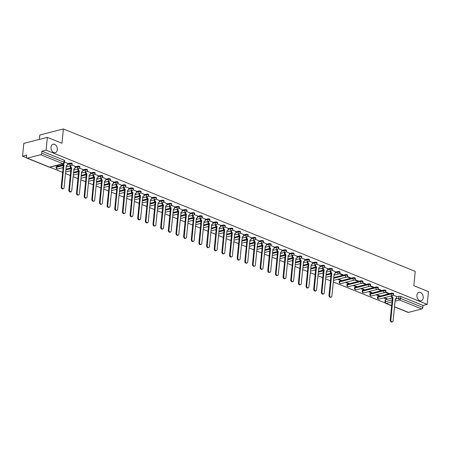 <?xml version="1.0" encoding="UTF-8"?>
<svg xmlns="http://www.w3.org/2000/svg" width="451" height="451" viewBox="0 0 451 451"><rect width="100%" height="100%" fill="white"/><g stroke="black" fill="none" stroke-linecap="round" stroke-linejoin="round"><path stroke-width="0.68" d="M57.305 149.732A4.369 3.067 -104.4 0 1 55.253 152.692A4.369 3.067 -104.4 0 1 51.025 147.189A4.369 3.067 -104.4 0 1 53.077 144.224A4.369 3.067 -104.4 0 1 57.305 149.732M423.201 297.829A4.369 3.067 -104.4 0 1 421.149 300.794A4.369 3.067 -104.4 0 1 416.921 295.292A4.369 3.067 -104.4 0 1 418.973 292.327A4.369 3.067 -104.4 0 1 423.201 297.829M72.216 163.668A1.364 0.445 -174.4 0 0 71.799 163.296A1.364 0.445 -174.4 0 0 69.877 163.138L69.809 163.848A1.364 0.445 5.6 0 1 71.732 164.001A1.364 0.445 5.6 0 1 72.149 164.378L72.216 163.668M79.866 166.769A1.364 0.445 -174.4 0 0 79.449 166.391A1.364 0.445 -174.4 0 0 77.527 166.239L77.459 166.943A1.364 0.445 5.6 0 1 79.382 167.095A1.364 0.445 5.6 0 1 79.799 167.473L79.866 166.769M87.522 169.864A1.364 0.445 -174.4 0 0 87.105 169.491A1.364 0.445 -174.4 0 0 85.177 169.334L85.109 170.038A1.364 0.445 5.6 0 1 87.032 170.196A1.364 0.445 5.6 0 1 87.449 170.568L87.522 169.864M95.172 172.958A1.364 0.445 -174.4 0 0 94.755 172.586A1.364 0.445 -174.4 0 0 92.833 172.429L92.759 173.139A1.364 0.445 5.6 0 1 94.687 173.291A1.364 0.445 5.6 0 1 95.105 173.669L95.172 172.958M102.822 176.059A1.364 0.445 -174.4 0 0 102.405 175.681A1.364 0.445 -174.4 0 0 100.483 175.529L100.415 176.234A1.364 0.445 5.6 0 1 102.338 176.392A1.364 0.445 5.6 0 1 102.755 176.764L102.822 176.059M110.472 179.154A1.364 0.445 -174.4 0 0 110.055 178.782A1.364 0.445 -174.4 0 0 108.133 178.624L108.065 179.329A1.364 0.445 5.6 0 1 109.988 179.487A1.364 0.445 5.6 0 1 110.405 179.859L110.472 179.154M118.128 182.249A1.364 0.445 -174.4 0 0 117.711 181.877A1.364 0.445 -174.4 0 0 115.783 181.719L115.715 182.429A1.364 0.445 5.6 0 1 117.638 182.582A1.364 0.445 5.6 0 1 118.055 182.959L118.128 182.249M125.778 185.35A1.364 0.445 -174.4 0 0 125.361 184.972A1.364 0.445 -174.4 0 0 123.439 184.82L123.365 185.524A1.364 0.445 5.6 0 1 125.288 185.682A1.364 0.445 5.6 0 1 125.705 186.054L125.778 185.35M133.428 188.445A1.364 0.445 -174.4 0 0 133.011 188.073A1.364 0.445 -174.4 0 0 131.089 187.915L131.021 188.619A1.364 0.445 5.6 0 1 132.944 188.777A1.364 0.445 5.6 0 1 133.361 189.149L133.428 188.445M141.078 191.545A1.364 0.445 -174.4 0 0 140.661 191.168A1.364 0.445 -174.4 0 0 138.739 191.01L138.671 191.72A1.364 0.445 5.6 0 1 140.594 191.872A1.364 0.445 5.6 0 1 141.011 192.25L141.078 191.545M148.729 194.64A1.364 0.445 -174.4 0 0 148.311 194.263A1.364 0.445 -174.4 0 0 146.389 194.11L146.321 194.815A1.364 0.445 5.6 0 1 148.244 194.973A1.364 0.445 5.6 0 1 148.661 195.345L148.729 194.64M156.384 197.735A1.364 0.445 -174.4 0 0 155.967 197.363A1.364 0.445 -174.4 0 0 154.045 197.205L153.971 197.91A1.364 0.445 5.6 0 1 155.894 198.068A1.364 0.445 5.6 0 1 156.311 198.446L156.384 197.735M164.034 200.836A1.364 0.445 -174.4 0 0 163.617 200.458A1.364 0.445 -174.4 0 0 161.695 200.306L161.627 201.011A1.364 0.445 5.6 0 1 163.55 201.163A1.364 0.445 5.6 0 1 163.967 201.541L164.034 200.836M171.684 203.931A1.364 0.445 -174.4 0 0 171.267 203.553A1.364 0.445 -174.4 0 0 169.345 203.401L169.277 204.106A1.364 0.445 5.6 0 1 171.2 204.264A1.364 0.445 5.6 0 1 171.617 204.636L171.684 203.931M179.335 207.026A1.364 0.445 -174.4 0 0 178.917 206.654A1.364 0.445 -174.4 0 0 176.995 206.496L176.927 207.206A1.364 0.445 5.6 0 1 178.85 207.359A1.364 0.445 5.6 0 1 179.267 207.736L179.335 207.026M186.99 210.127A1.364 0.445 -174.4 0 0 186.573 209.749A1.364 0.445 -174.4 0 0 184.651 209.597L184.577 210.301A1.364 0.445 5.6 0 1 186.5 210.454A1.364 0.445 5.6 0 1 186.917 210.831L186.99 210.127M194.64 213.222A1.364 0.445 -174.4 0 0 194.223 212.849A1.364 0.445 -174.4 0 0 192.301 212.692L192.233 213.396A1.364 0.445 5.6 0 1 194.155 213.554A1.364 0.445 5.6 0 1 194.573 213.926L194.64 213.222M202.29 216.317A1.364 0.445 -174.4 0 0 201.873 215.944A1.364 0.445 -174.4 0 0 199.951 215.787L199.883 216.497A1.364 0.445 5.6 0 1 201.806 216.649A1.364 0.445 5.6 0 1 202.223 217.027L202.29 216.317M209.94 219.417A1.364 0.445 -174.4 0 0 209.523 219.039A1.364 0.445 -174.4 0 0 207.601 218.887L207.533 219.592A1.364 0.445 5.6 0 1 209.456 219.75A1.364 0.445 5.6 0 1 209.873 220.122L209.94 219.417M217.596 222.512A1.364 0.445 -174.4 0 0 217.179 222.14A1.364 0.445 -174.4 0 0 215.251 221.982L215.183 222.687A1.364 0.445 5.6 0 1 217.106 222.845A1.364 0.445 5.6 0 1 217.523 223.217L217.596 222.512M225.246 225.613A1.364 0.445 -174.4 0 0 224.829 225.235A1.364 0.445 -174.4 0 0 222.907 225.077L222.833 225.788A1.364 0.445 5.6 0 1 224.761 225.94A1.364 0.445 5.6 0 1 225.179 226.317L225.246 225.613M232.896 228.708A1.364 0.445 -174.4 0 0 232.479 228.33A1.364 0.445 -174.4 0 0 230.557 228.178L230.489 228.882A1.364 0.445 5.6 0 1 232.412 229.04A1.364 0.445 5.6 0 1 232.829 229.412L232.896 228.708M240.546 231.803A1.364 0.445 -174.4 0 0 240.129 231.431A1.364 0.445 -174.4 0 0 238.207 231.273L238.139 231.977A1.364 0.445 5.6 0 1 240.062 232.135A1.364 0.445 5.6 0 1 240.479 232.513L240.546 231.803M248.202 234.903A1.364 0.445 -174.4 0 0 247.785 234.526A1.364 0.445 -174.4 0 0 245.857 234.373L245.789 235.078A1.364 0.445 5.6 0 1 247.712 235.23A1.364 0.445 5.6 0 1 248.129 235.608L248.202 234.903M255.852 237.998A1.364 0.445 -174.4 0 0 255.435 237.621A1.364 0.445 -174.4 0 0 253.513 237.468L253.439 238.173A1.364 0.445 5.6 0 1 255.362 238.331A1.364 0.445 5.6 0 1 255.779 238.703L255.852 237.998M263.502 241.093A1.364 0.445 -174.4 0 0 263.085 240.721A1.364 0.445 -174.4 0 0 261.163 240.563L261.095 241.274A1.364 0.445 5.6 0 1 263.018 241.426A1.364 0.445 5.6 0 1 263.435 241.804L263.502 241.093M271.152 244.194A1.364 0.445 -174.4 0 0 270.735 243.816A1.364 0.445 -174.4 0 0 268.813 243.664L268.745 244.369A1.364 0.445 5.6 0 1 270.668 244.521A1.364 0.445 5.6 0 1 271.085 244.899L271.152 244.194M278.803 247.289A1.364 0.445 -174.4 0 0 278.385 246.911A1.364 0.445 -174.4 0 0 276.463 246.759L276.395 247.464A1.364 0.445 5.6 0 1 278.318 247.622A1.364 0.445 5.6 0 1 278.735 247.994L278.803 247.289M286.458 250.384A1.364 0.445 -174.4 0 0 286.041 250.012A1.364 0.445 -174.4 0 0 284.119 249.854L284.045 250.564A1.364 0.445 5.6 0 1 285.968 250.717A1.364 0.445 5.6 0 1 286.385 251.094L286.458 250.384M294.108 253.485A1.364 0.445 -174.4 0 0 293.691 253.107A1.364 0.445 -174.4 0 0 291.769 252.955L291.701 253.659A1.364 0.445 5.6 0 1 293.624 253.812A1.364 0.445 5.6 0 1 294.041 254.189L294.108 253.485M301.758 256.58A1.364 0.445 -174.4 0 0 301.341 256.207A1.364 0.445 -174.4 0 0 299.419 256.05L299.351 256.754A1.364 0.445 5.6 0 1 301.274 256.912A1.364 0.445 5.6 0 1 301.691 257.284L301.758 256.58M309.409 259.675A1.364 0.445 -174.4 0 0 308.991 259.302A1.364 0.445 -174.4 0 0 307.069 259.145L307.001 259.855A1.364 0.445 5.6 0 1 308.924 260.007A1.364 0.445 5.6 0 1 309.341 260.385L309.409 259.675M317.064 262.775A1.364 0.445 -174.4 0 0 316.647 262.397A1.364 0.445 -174.4 0 0 314.725 262.245L314.651 262.95A1.364 0.445 5.6 0 1 316.574 263.108A1.364 0.445 5.6 0 1 316.991 263.48L317.064 262.775M324.714 265.87A1.364 0.445 -174.4 0 0 324.297 265.498A1.364 0.445 -174.4 0 0 322.375 265.34L322.307 266.045A1.364 0.445 5.6 0 1 324.23 266.203A1.364 0.445 5.6 0 1 324.647 266.575L324.714 265.87M332.364 268.971A1.364 0.445 -174.4 0 0 331.947 268.593A1.364 0.445 -174.4 0 0 330.025 268.435L329.957 269.146A1.364 0.445 5.6 0 1 331.88 269.298A1.364 0.445 5.6 0 1 332.297 269.675L332.364 268.971M340.015 272.066A1.364 0.445 -174.4 0 0 339.597 271.688A1.364 0.445 -174.4 0 0 337.675 271.536L337.607 272.241A1.364 0.445 5.6 0 1 339.53 272.398A1.364 0.445 5.6 0 1 339.947 272.77L340.015 272.066M347.67 275.161A1.364 0.445 -174.4 0 0 347.253 274.789A1.364 0.445 -174.4 0 0 345.325 274.631L345.257 275.335A1.364 0.445 5.6 0 1 347.18 275.493A1.364 0.445 5.6 0 1 347.597 275.871L347.67 275.161M355.32 278.261A1.364 0.445 -174.4 0 0 354.903 277.884A1.364 0.445 -174.4 0 0 352.981 277.731L352.907 278.436A1.364 0.445 5.6 0 1 354.836 278.588A1.364 0.445 5.6 0 1 355.253 278.966L355.32 278.261M362.97 281.356A1.364 0.445 -174.4 0 0 362.553 280.979A1.364 0.445 -174.4 0 0 360.631 280.826L360.563 281.531A1.364 0.445 5.6 0 1 362.486 281.689A1.364 0.445 5.6 0 1 362.903 282.061L362.97 281.356M370.621 284.451A1.364 0.445 -174.4 0 0 370.203 284.079A1.364 0.445 -174.4 0 0 368.281 283.921L368.213 284.632A1.364 0.445 5.6 0 1 370.136 284.784A1.364 0.445 5.6 0 1 370.553 285.162L370.621 284.451M378.276 287.552A1.364 0.445 -174.4 0 0 377.859 287.174A1.364 0.445 -174.4 0 0 375.931 287.022L375.863 287.727A1.364 0.445 5.6 0 1 377.786 287.879A1.364 0.445 5.6 0 1 378.203 288.257L378.276 287.552M385.926 290.647A1.364 0.445 -174.4 0 0 385.509 290.275A1.364 0.445 -174.4 0 0 383.587 290.117L383.513 290.822A1.364 0.445 5.6 0 1 385.436 290.98A1.364 0.445 5.6 0 1 385.859 291.352L385.926 290.647M393.576 293.742A1.364 0.445 -174.4 0 0 393.159 293.37A1.364 0.445 -174.4 0 0 391.237 293.212L391.169 293.922A1.364 0.445 5.6 0 1 393.092 294.075A1.364 0.445 5.6 0 1 393.509 294.452L393.576 293.742M47.349 137.358L61.967 143.271L63.371 128.952L415.236 271.378L413.832 285.697L428.45 291.611L427.198 304.391L46.098 150.132L47.349 137.358L23.802 143.401L22.55 156.181L26.643 157.839M49.807 167.214L62.633 172.406M65.463 173.55L70.288 175.501M73.118 176.645L77.938 178.596M80.768 179.746L85.589 181.697M88.419 182.841L93.239 184.792M96.069 185.936L100.889 187.892M103.719 189.037L108.544 190.987M111.374 192.132L116.195 194.082M119.025 195.227L123.845 197.183M126.675 198.327L131.495 200.278M134.325 201.422L139.15 203.373M141.98 204.523L146.8 206.473M149.631 207.618L154.451 209.568M157.281 210.713L162.101 212.663M164.931 213.813L169.756 215.764M172.586 216.908L177.406 218.859M180.237 220.003L185.057 221.96M187.887 223.104L192.707 225.055M195.537 226.199L200.362 228.15M203.192 229.294L208.012 231.25M210.843 232.395L215.663 234.345M218.493 235.49L223.313 237.44M226.143 238.59L230.963 240.541M233.798 241.685L238.618 243.636M241.448 244.78L246.269 246.731M249.099 247.881L253.919 249.831M256.749 250.976L261.569 252.926M264.399 254.071L269.224 256.021M272.054 257.171L276.875 259.122M279.705 260.266L284.525 262.217M287.355 263.361L292.175 265.318M295.005 266.462L299.83 268.413M302.66 269.557L307.481 271.508M310.311 272.652L315.131 274.608M317.961 275.753L322.781 277.703M325.611 278.848L330.436 280.798M333.266 281.948L385.312 303.01M39.389 139.398L39.823 135.001L63.371 128.952M22.55 156.181L26.716 155.11L26.524 157.1A1.364 0.863 -68 0 0 26.953 158.126A1.364 0.863 -68 0 0 27.336 158.143L40.669 154.721A1.364 0.863 -68 0 0 41.734 153.193L63.952 162.191A1.364 0.445 5.6 0 1 64.369 162.563L64.566 160.573A1.364 0.445 5.6 0 0 64.149 160.195L63.952 162.191A1.364 0.863 -68 0 1 62.886 163.713L40.669 154.721M46.098 150.132L41.932 151.203L41.734 153.193M385.56 299.735L385.363 301.725A1.364 0.445 5.6 0 0 384.985 301.99L385.182 300A1.364 0.445 5.6 0 1 385.56 299.735L392.393 297.981M396.53 296.916L398.887 296.313L398.695 298.303A1.364 0.445 5.6 0 1 400.618 298.455L422.835 307.452A1.364 0.863 112 0 1 421.764 308.974L408.437 312.396A1.364 0.863 112 0 1 408.054 312.38L394.462 306.877M422.835 307.452L423.027 305.462L427.198 304.391M376.01 294.807L378.874 295.969L378.913 295.518M378.874 295.969L379.579 295.783L376.72 294.627M385.289 292.333L388.288 293.55L388.334 293.099M388.288 293.55L388.999 293.364L385.616 292M368.36 291.712L371.218 292.868L371.263 292.423M371.218 292.868L371.928 292.688L369.065 291.532M377.639 289.238L380.638 290.45L380.683 290.004M380.638 290.45L381.349 290.269L377.966 288.905M360.71 288.617L363.568 289.773L363.613 289.322M363.568 289.773L364.278 289.593L361.414 288.431M369.983 286.137L372.988 287.355L373.033 286.904M372.988 287.355L373.693 287.174L370.316 285.804M353.06 285.517L355.918 286.678L355.963 286.227M355.918 286.678L356.623 286.492L353.764 285.336M362.333 283.042L365.338 284.26L365.383 283.809M365.338 284.26L366.043 284.074L362.666 282.709M345.404 282.422L348.268 283.578L348.313 283.127M348.268 283.578L348.973 283.397L346.114 282.241M354.683 279.947L357.688 281.159L357.728 280.714M357.688 281.159L358.393 280.979L355.01 279.609M337.754 279.321L340.612 280.483L340.657 280.032M340.612 280.483L341.322 280.302L338.459 279.141M347.033 276.846L350.032 278.064L350.077 277.613M350.032 278.064L350.743 277.884L347.36 276.514M339.377 273.751L342.382 274.969L342.427 274.518M342.382 274.969L343.087 274.783L339.71 273.419M335.364 271.705L332.06 270.318M327.714 268.61L324.41 267.223M320.063 265.515L316.754 264.128M312.408 262.414L309.104 261.028M304.758 259.319L301.454 257.933M297.108 256.224L293.804 254.838M289.457 253.124L286.148 251.737M281.802 250.029L278.498 248.642M274.152 246.928L270.848 245.541M266.502 243.833L263.198 242.446M258.851 240.738L255.542 239.351M251.201 237.638L247.892 236.251M243.546 234.543L240.242 233.156M235.896 231.448L232.592 230.061M228.245 228.347L224.936 226.96M220.595 225.252L217.286 223.865M212.94 222.157L209.636 220.77M205.29 219.056L201.986 217.67M197.639 215.961L194.33 214.575M189.989 212.861L186.68 211.48M182.334 209.766L179.03 208.379M174.684 206.671L171.38 205.284M167.033 203.57L163.73 202.183M159.383 200.475L156.074 199.088M151.728 197.38L148.424 195.993M144.078 194.28L140.774 192.893M136.427 191.185L133.124 189.798M128.777 188.09L125.468 186.703M121.127 184.989L117.818 183.602M113.472 181.894L110.168 180.507M105.822 178.799L102.518 177.412M98.171 175.698L94.862 174.311M90.521 172.603L87.212 171.217M82.866 169.503L79.562 168.122M75.216 166.408L71.912 165.021M56.544 165.5L57.514 165.895L57.559 165.444M57.514 165.895L58.218 165.709L57.249 165.32M67.565 163.313L64.425 161.994M56.55 166.56L56.482 167.27A1.364 0.445 5.6 0 0 56.099 167.53L56.172 166.825A1.364 0.445 -174.4 0 1 56.55 166.56L63.377 164.807M67.52 163.741L69.877 163.138M65.891 169.226L71.032 167.907M75.176 166.842L77.527 166.239M73.541 172.321L78.683 171.002M82.826 169.937L85.177 169.334M81.191 175.416L86.333 174.097M90.476 173.037L92.833 172.429M88.841 178.517L93.983 177.198M98.126 176.132L100.483 175.529M96.491 181.612L101.638 180.293M105.782 179.227L108.133 178.624M104.147 184.713L109.289 183.388M113.432 182.328L115.783 181.719M111.797 187.808L116.939 186.488M121.082 185.423L123.439 184.82M119.447 190.903L124.589 189.583M128.732 188.518L131.089 187.915M127.097 194.003L132.244 192.678M136.382 191.619L138.739 191.01M134.753 197.098L139.895 195.779M144.038 194.714L146.389 194.11M142.403 200.193L147.545 198.874M151.688 197.809L154.045 197.205M150.053 203.294L155.195 201.969M159.338 200.909L161.695 200.306M157.703 206.389L162.845 205.07M166.988 204.004L169.345 203.401M165.359 209.484L170.501 208.165M174.644 207.105L176.995 206.496M173.009 212.584L178.151 211.265M182.294 210.2L184.651 209.597M180.659 215.679L185.801 214.36M189.944 213.295L192.301 212.692M188.309 218.774L193.451 217.455M197.594 216.395L199.951 215.787M195.965 221.875L201.107 220.556M205.25 219.49L207.601 218.887M203.615 224.97L208.757 223.651M212.9 222.585L215.251 221.982M211.265 228.071L216.407 226.746M220.55 225.686L222.907 225.077M218.915 231.166L224.057 229.847M228.2 228.781L230.557 228.178M226.565 234.261L231.713 232.941M235.856 231.876L238.207 231.273M234.221 237.361L239.363 236.036M243.506 234.977L245.857 234.373M241.871 240.456L247.013 239.137M251.156 238.072L253.513 237.468M249.521 243.551L254.663 242.232M258.806 241.167L261.163 240.563M257.171 246.652L262.319 245.333M266.456 244.267L268.813 243.664M264.827 249.747L269.969 248.428M274.112 247.362L276.463 246.759M272.477 252.842L277.619 251.523M281.762 250.463L284.119 249.854M280.127 255.942L285.269 254.623M289.412 253.558L291.769 252.955M287.777 259.037L292.919 257.718M297.062 256.653L299.419 256.05M295.433 262.138L300.575 260.813M304.718 259.753L307.069 259.145M303.083 265.233L308.225 263.914M312.368 262.848L314.725 262.245M310.733 268.328L315.875 267.009M320.018 265.943L322.375 265.34M318.383 271.429L323.525 270.104M327.668 269.044L330.025 268.435M326.039 274.524L331.181 273.205M335.324 272.139L337.675 271.536M333.689 277.619L345.325 274.631M339.654 281.153L339.58 281.858A1.364 0.445 5.6 0 0 339.203 282.123L339.27 281.413A1.364 0.445 -174.4 0 1 339.654 281.153L352.981 277.731M347.304 284.248L347.236 284.953A1.364 0.445 5.6 0 0 346.853 285.218L346.926 284.513A1.364 0.445 -174.4 0 1 347.304 284.248L360.631 280.826M354.954 287.343L354.886 288.054A1.364 0.445 5.6 0 0 354.509 288.313L354.576 287.608A1.364 0.445 -174.4 0 1 354.954 287.343L368.281 283.921M362.604 290.444L362.536 291.149A1.364 0.445 5.6 0 0 362.159 291.414L362.226 290.703A1.364 0.445 -174.4 0 1 362.604 290.444L375.931 287.022M370.254 293.539L370.186 294.244A1.364 0.445 5.6 0 0 369.809 294.509L369.876 293.804A1.364 0.445 -174.4 0 1 370.254 293.539L383.587 290.117M377.91 296.634L377.837 297.344A1.364 0.445 5.6 0 0 377.459 297.604L377.532 296.899A1.364 0.445 -174.4 0 1 377.91 296.634L391.237 293.212M383.666 297.908L386.524 299.064L386.569 298.613M386.524 299.064L387.229 298.883L384.37 297.722M396.576 296.482L393.272 295.095M62.306 167.834L63.055 168.133M69.956 170.929L70.706 171.233M77.606 174.024L78.356 174.328M85.256 177.125L86.006 177.423M92.912 180.22L93.656 180.524M100.562 183.315L101.312 183.619M108.212 186.415L108.962 186.714M115.862 189.51L116.612 189.815M123.518 192.605L124.262 192.91M131.168 195.706L131.917 196.01M138.818 198.801L139.568 199.105M146.468 201.896L147.218 202.2M154.118 204.996L154.868 205.301M161.774 208.091L162.523 208.396M169.424 211.192L170.174 211.491M177.074 214.287L177.824 214.591M184.724 217.382L185.474 217.686M192.38 220.483L193.129 220.781M200.03 223.578L200.78 223.882M207.68 226.673L208.43 226.977M215.33 229.773L216.08 230.078M222.986 232.868L223.73 233.173M230.636 235.963L231.386 236.268M238.286 239.064L239.036 239.368M245.936 242.159L246.686 242.463M253.592 245.259L254.336 245.558M261.242 248.354L261.992 248.659M268.892 251.449L269.642 251.754M276.542 254.55L277.292 254.849M284.192 257.645L284.942 257.949M291.848 260.74L292.598 261.044M299.498 263.841L300.248 264.139M307.148 266.936L307.898 267.24M314.798 270.031L315.548 270.335M322.454 273.131L323.204 273.436M330.104 276.226L330.854 276.531M41.932 151.203L64.149 160.195M423.027 305.462L400.809 296.465A1.364 0.445 -174.4 0 0 398.887 296.313M392.111 295.738L392.082 296.048A1.364 0.958 75.6 0 0 392.934 297.728L392.325 297.885A1.364 0.958 -104.4 0 1 391.468 296.206L391.496 295.895M393.007 297.761L390.837 319.911A1.573 1.105 75.6 0 0 392.353 321.89L391.744 322.048A1.573 1.105 -104.4 0 1 390.222 320.069L392.398 297.914M392.353 321.89A1.573 1.105 75.6 0 0 393.092 320.824L395.341 298.703A1.364 0.958 75.6 0 0 395.803 298.742A1.364 0.958 75.6 0 0 396.446 297.812L396.581 296.437M330.899 270.961L330.871 271.271A1.364 0.958 75.6 0 0 331.722 272.951L331.113 273.109A1.364 0.958 -104.4 0 1 330.256 271.429L330.284 271.119M331.795 272.985L329.625 295.134A1.573 1.105 75.6 0 0 331.141 297.113L330.532 297.271A1.573 1.105 -104.4 0 1 329.01 295.292L331.186 273.143M331.141 297.113A1.573 1.105 75.6 0 0 331.88 296.048L334.129 273.926A1.364 0.958 75.6 0 0 334.591 273.966A1.364 0.958 75.6 0 0 335.234 273.041L335.369 271.66M323.249 267.866L323.215 268.176A1.364 0.958 75.6 0 0 324.072 269.856L323.457 270.014A1.364 0.958 -104.4 0 1 322.606 268.334L322.634 268.024M324.145 269.884L321.975 292.039A1.573 1.105 75.6 0 0 323.491 294.018L322.882 294.176A1.573 1.105 -104.4 0 1 321.36 292.197L323.536 270.042M323.491 294.018A1.573 1.105 75.6 0 0 324.23 292.953L326.473 270.831A1.364 0.958 75.6 0 0 326.941 270.865A1.364 0.958 75.6 0 0 327.584 269.94L327.719 268.565M315.599 264.765L315.565 265.075A1.364 0.958 75.6 0 0 316.422 266.761L315.807 266.919A1.364 0.958 -104.4 0 1 314.956 265.233L314.984 264.923M316.495 266.789L314.324 288.939A1.573 1.105 75.6 0 0 315.841 290.918L315.226 291.075A1.573 1.105 -104.4 0 1 313.71 289.097L315.88 266.947M315.841 290.918A1.573 1.105 75.6 0 0 316.579 289.852L318.823 267.731A1.364 0.958 75.6 0 0 319.291 267.77A1.364 0.958 75.6 0 0 319.928 266.845L320.063 265.464M307.943 261.67L307.915 261.98A1.364 0.958 75.6 0 0 308.772 263.66L308.157 263.818A1.364 0.958 -104.4 0 1 307.3 262.138L307.334 261.828M308.845 263.694L306.669 285.844A1.573 1.105 75.6 0 0 308.191 287.823L307.576 287.98A1.573 1.105 -104.4 0 1 306.06 286.002L308.23 263.846M308.191 287.823A1.573 1.105 75.6 0 0 308.929 286.757L311.173 264.636A1.364 0.958 75.6 0 0 311.641 264.675A1.364 0.958 75.6 0 0 312.278 263.745L312.413 262.369M300.293 258.575L300.265 258.885A1.364 0.958 75.6 0 0 301.116 260.565L300.507 260.723A1.364 0.958 -104.4 0 1 299.65 259.043L299.684 258.727M301.189 260.593L299.019 282.749A1.573 1.105 75.6 0 0 300.541 284.728L299.926 284.88A1.573 1.105 -104.4 0 1 298.41 282.907L300.58 260.751M300.541 284.728A1.573 1.105 75.6 0 0 301.274 283.662L303.523 261.535A1.364 0.958 75.6 0 0 303.985 261.574A1.364 0.958 75.6 0 0 304.628 260.65L304.763 259.274M292.643 255.475L292.609 255.785A1.364 0.958 75.6 0 0 293.466 257.47L292.857 257.622A1.364 0.958 -104.4 0 1 292 255.942L292.028 255.632M293.539 257.498L291.369 279.648A1.573 1.105 75.6 0 0 292.885 281.627L292.276 281.785A1.573 1.105 -104.4 0 1 290.754 279.806L292.93 257.656M292.885 281.627A1.573 1.105 75.6 0 0 293.624 280.561L295.867 258.44A1.364 0.958 75.6 0 0 296.335 258.479A1.364 0.958 75.6 0 0 296.978 257.555L297.113 256.174M284.993 252.38L284.959 252.69A1.364 0.958 75.6 0 0 285.816 254.37L285.201 254.527A1.364 0.958 -104.4 0 1 284.35 252.848L284.378 252.537M285.889 254.398L283.718 276.553A1.573 1.105 75.6 0 0 285.235 278.532L284.62 278.69A1.573 1.105 -104.4 0 1 283.104 276.711L285.274 254.556M285.235 278.532A1.573 1.105 75.6 0 0 285.973 277.466L288.217 255.345A1.364 0.958 75.6 0 0 288.685 255.384A1.364 0.958 75.6 0 0 289.328 254.454L289.463 253.079M277.337 249.285L277.309 249.595A1.364 0.958 75.6 0 0 278.166 251.275L277.551 251.432A1.364 0.958 -104.4 0 1 276.694 249.753L276.728 249.437M278.239 251.303L276.063 273.458A1.573 1.105 75.6 0 0 277.585 275.431L276.97 275.589A1.573 1.105 -104.4 0 1 275.454 273.616L277.624 251.461M277.585 275.431A1.573 1.105 75.6 0 0 278.323 274.371L280.567 252.244A1.364 0.958 75.6 0 0 281.035 252.284A1.364 0.958 75.6 0 0 281.672 251.359L281.807 249.984M269.687 246.184L269.659 246.494A1.364 0.958 75.6 0 0 270.51 248.174L269.901 248.332A1.364 0.958 -104.4 0 1 269.044 246.652L269.078 246.342M270.583 248.208L268.413 270.358A1.573 1.105 75.6 0 0 269.935 272.336L269.32 272.494A1.573 1.105 -104.4 0 1 267.804 270.515L269.974 248.366M269.935 272.336A1.573 1.105 75.6 0 0 270.668 271.271L272.917 249.149A1.364 0.958 75.6 0 0 273.379 249.189A1.364 0.958 75.6 0 0 274.022 248.264L274.157 246.883M262.037 243.089L262.008 243.399A1.364 0.958 75.6 0 0 262.86 245.079L262.251 245.237A1.364 0.958 -104.4 0 1 261.394 243.557L261.422 243.247M262.933 245.107L260.763 267.263A1.573 1.105 75.6 0 0 262.279 269.241L261.67 269.399A1.573 1.105 -104.4 0 1 260.148 267.42L262.324 245.265M262.279 269.241A1.573 1.105 75.6 0 0 263.018 268.176L265.267 246.054A1.364 0.958 75.6 0 0 265.729 246.094A1.364 0.958 75.6 0 0 266.372 245.164L266.507 243.788M254.387 239.988L254.353 240.304A1.364 0.958 75.6 0 0 255.21 241.984L254.595 242.142A1.364 0.958 -104.4 0 1 253.744 240.456L253.772 240.146M255.283 242.012L253.112 264.168A1.573 1.105 75.6 0 0 254.629 266.141L254.02 266.299A1.573 1.105 -104.4 0 1 252.498 264.32L254.668 242.17M254.629 266.141A1.573 1.105 75.6 0 0 255.367 265.081L257.611 242.954A1.364 0.958 75.6 0 0 258.079 242.993A1.364 0.958 75.6 0 0 258.722 242.069L258.857 240.687M246.731 236.893L246.703 237.203A1.364 0.958 75.6 0 0 247.56 238.883L246.945 239.041A1.364 0.958 -104.4 0 1 246.088 237.361L246.122 237.051M247.633 238.917L245.457 261.067A1.573 1.105 75.6 0 0 246.979 263.046L246.364 263.204A1.573 1.105 -104.4 0 1 244.848 261.225L247.018 239.075M246.979 263.046A1.573 1.105 75.6 0 0 247.717 261.98L249.961 239.859A1.364 0.958 75.6 0 0 250.429 239.898A1.364 0.958 75.6 0 0 251.066 238.974L251.201 237.592M239.081 233.798L239.053 234.108A1.364 0.958 75.6 0 0 239.904 235.788L239.295 235.946A1.364 0.958 -104.4 0 1 238.438 234.266L238.472 233.956M239.983 235.817L237.807 257.972A1.573 1.105 75.6 0 0 239.329 259.951L238.714 260.109A1.573 1.105 -104.4 0 1 237.198 258.13L239.368 235.974M239.329 259.951A1.573 1.105 75.6 0 0 240.062 258.885L242.311 236.764A1.364 0.958 75.6 0 0 242.773 236.798A1.364 0.958 75.6 0 0 243.416 235.873L243.551 234.497M231.431 230.698L231.402 231.008A1.364 0.958 75.6 0 0 232.254 232.693L231.645 232.851A1.364 0.958 -104.4 0 1 230.788 231.166L230.816 230.856M232.327 232.722L230.157 254.871A1.573 1.105 75.6 0 0 231.673 256.85L231.064 257.008A1.573 1.105 -104.4 0 1 229.542 255.029L231.718 232.879M231.673 256.85A1.573 1.105 75.6 0 0 232.412 255.785L234.661 233.663A1.364 0.958 75.6 0 0 235.123 233.703A1.364 0.958 75.6 0 0 235.766 232.778L235.901 231.397M223.781 227.603L223.747 227.913A1.364 0.958 75.6 0 0 224.604 229.593L223.989 229.751A1.364 0.958 -104.4 0 1 223.138 228.071L223.166 227.761M224.677 229.627L222.506 251.776A1.573 1.105 75.6 0 0 224.023 253.755L223.414 253.913A1.573 1.105 -104.4 0 1 221.892 251.934L224.062 229.779M224.023 253.755A1.573 1.105 75.6 0 0 224.761 252.69L227.005 230.568A1.364 0.958 75.6 0 0 227.473 230.608A1.364 0.958 75.6 0 0 228.116 229.683L228.251 228.302M216.13 224.508L216.097 224.818A1.364 0.958 75.6 0 0 216.954 226.498L216.339 226.656A1.364 0.958 -104.4 0 1 215.488 224.976L215.516 224.666M217.027 226.526L214.856 248.681A1.573 1.105 75.6 0 0 216.373 250.66L215.758 250.812A1.573 1.105 -104.4 0 1 214.242 248.839L216.412 226.684M216.373 250.66A1.573 1.105 75.6 0 0 217.111 249.595L219.355 227.473A1.364 0.958 75.6 0 0 219.823 227.507A1.364 0.958 75.6 0 0 220.46 226.582L220.595 225.207M208.475 221.407L208.447 221.717A1.364 0.958 75.6 0 0 209.303 223.403L208.689 223.555A1.364 0.958 -104.4 0 1 207.832 221.875L207.866 221.565M209.377 223.431L207.201 245.581A1.573 1.105 75.6 0 0 208.723 247.56L208.108 247.717A1.573 1.105 -104.4 0 1 206.592 245.739L208.762 223.589M208.723 247.56A1.573 1.105 75.6 0 0 209.461 246.494L211.705 224.373A1.364 0.958 75.6 0 0 212.167 224.412A1.364 0.958 75.6 0 0 212.81 223.487L212.945 222.106M200.825 218.312L200.796 218.622A1.364 0.958 75.6 0 0 201.648 220.302L201.039 220.46A1.364 0.958 -104.4 0 1 200.182 218.78L200.21 218.47M201.721 220.336L199.551 242.486A1.573 1.105 75.6 0 0 201.067 244.465L200.458 244.622A1.573 1.105 -104.4 0 1 198.936 242.644L201.112 220.488M201.067 244.465A1.573 1.105 75.6 0 0 201.806 243.399L204.055 221.278A1.364 0.958 75.6 0 0 204.517 221.317A1.364 0.958 75.6 0 0 205.16 220.387L205.295 219.011M193.175 215.217L193.141 215.527A1.364 0.958 75.6 0 0 193.998 217.207L193.383 217.365A1.364 0.958 -104.4 0 1 192.532 215.685L192.56 215.369M194.071 217.235L191.9 239.391A1.573 1.105 75.6 0 0 193.417 241.37L192.808 241.522A1.573 1.105 -104.4 0 1 191.286 239.549L193.462 217.393M193.417 241.37A1.573 1.105 75.6 0 0 194.155 240.304L196.399 218.177A1.364 0.958 75.6 0 0 196.867 218.216A1.364 0.958 75.6 0 0 197.51 217.292L197.645 215.916M185.524 212.117L185.491 212.427A1.364 0.958 75.6 0 0 186.348 214.112L185.733 214.264A1.364 0.958 -104.4 0 1 184.882 212.584L184.91 212.274M186.421 214.14L184.25 236.29A1.573 1.105 75.6 0 0 185.767 238.269L185.152 238.427A1.573 1.105 -104.4 0 1 183.636 236.448L185.806 214.298M185.767 238.269A1.573 1.105 75.6 0 0 186.505 237.203L188.749 215.082A1.364 0.958 75.6 0 0 189.217 215.121A1.364 0.958 75.6 0 0 189.854 214.197L189.989 212.816M177.869 209.022L177.841 209.332A1.364 0.958 75.6 0 0 178.697 211.012L178.083 211.169A1.364 0.958 -104.4 0 1 177.226 209.489L177.26 209.179M178.771 211.04L176.595 233.195A1.573 1.105 75.6 0 0 178.117 235.174L177.502 235.332A1.573 1.105 -104.4 0 1 175.986 233.353L178.156 211.198M178.117 235.174A1.573 1.105 75.6 0 0 178.855 234.108L181.099 211.987A1.364 0.958 75.6 0 0 181.561 212.026A1.364 0.958 75.6 0 0 182.204 211.096L182.339 209.721M170.219 205.921L170.19 206.237A1.364 0.958 75.6 0 0 171.042 207.917L170.433 208.074A1.364 0.958 -104.4 0 1 169.576 206.389L169.604 206.079M171.115 207.945L168.945 230.1A1.573 1.105 75.6 0 0 170.467 232.073L169.852 232.231A1.573 1.105 -104.4 0 1 168.336 230.252L170.506 208.103M170.467 232.073A1.573 1.105 75.6 0 0 171.2 231.013L173.449 208.886A1.364 0.958 75.6 0 0 173.911 208.926A1.364 0.958 75.6 0 0 174.554 208.001L174.689 206.62M162.569 202.826L162.535 203.136A1.364 0.958 75.6 0 0 163.392 204.816L162.783 204.974A1.364 0.958 -104.4 0 1 161.926 203.294L161.954 202.984M163.465 204.85L161.295 227A1.573 1.105 75.6 0 0 162.811 228.978L162.202 229.136A1.573 1.105 -104.4 0 1 160.68 227.157L162.856 205.008M162.811 228.978A1.573 1.105 75.6 0 0 163.55 227.913L165.793 205.791A1.364 0.958 75.6 0 0 166.261 205.831A1.364 0.958 75.6 0 0 166.904 204.906L167.039 203.525M154.918 199.731L154.885 200.041A1.364 0.958 75.6 0 0 155.742 201.721L155.127 201.879A1.364 0.958 -104.4 0 1 154.276 200.199L154.304 199.889M155.815 201.749L153.644 223.905A1.573 1.105 75.6 0 0 155.161 225.883L154.546 226.041A1.573 1.105 -104.4 0 1 153.03 224.062L155.2 201.907M155.161 225.883A1.573 1.105 75.6 0 0 155.899 224.818L158.143 202.696A1.364 0.958 75.6 0 0 158.611 202.736A1.364 0.958 75.6 0 0 159.254 201.806L159.389 200.43M147.263 196.63L147.235 196.946A1.364 0.958 75.6 0 0 148.091 198.626L147.477 198.784A1.364 0.958 -104.4 0 1 146.62 197.098L146.654 196.788M148.165 198.654L145.989 220.81A1.573 1.105 75.6 0 0 147.511 222.783L146.896 222.941A1.573 1.105 -104.4 0 1 145.38 220.962L147.55 198.812M147.511 222.783A1.573 1.105 75.6 0 0 148.249 221.723L150.493 199.596A1.364 0.958 75.6 0 0 150.961 199.635A1.364 0.958 75.6 0 0 151.598 198.711L151.733 197.329M139.613 193.535L139.584 193.845A1.364 0.958 75.6 0 0 140.436 195.525L139.827 195.683A1.364 0.958 -104.4 0 1 138.97 194.003L139.004 193.693M140.509 195.559L138.339 217.709A1.573 1.105 75.6 0 0 139.861 219.688L139.246 219.846A1.573 1.105 -104.4 0 1 137.73 217.867L139.9 195.717M139.861 219.688A1.573 1.105 75.6 0 0 140.594 218.622L142.843 196.501A1.364 0.958 75.6 0 0 143.305 196.54A1.364 0.958 75.6 0 0 143.948 195.616L144.083 194.234M131.963 190.44L131.934 190.75A1.364 0.958 75.6 0 0 132.786 192.43L132.177 192.588A1.364 0.958 -104.4 0 1 131.32 190.908L131.348 190.598M132.859 192.459L130.689 214.614A1.573 1.105 75.6 0 0 132.205 216.593L131.596 216.751A1.573 1.105 -104.4 0 1 130.074 214.772L132.25 192.616M132.205 216.593A1.573 1.105 75.6 0 0 132.944 215.527L135.193 193.406A1.364 0.958 75.6 0 0 135.655 193.44A1.364 0.958 75.6 0 0 136.298 192.515L136.433 191.139M124.313 187.34L124.279 187.65A1.364 0.958 75.6 0 0 125.136 189.335L124.521 189.493A1.364 0.958 -104.4 0 1 123.67 187.808L123.698 187.498M125.209 189.364L123.038 211.513A1.573 1.105 75.6 0 0 124.555 213.492L123.946 213.65A1.573 1.105 -104.4 0 1 122.424 211.671L124.594 189.521M124.555 213.492A1.573 1.105 75.6 0 0 125.293 212.427L127.537 190.305A1.364 0.958 75.6 0 0 128.005 190.345A1.364 0.958 75.6 0 0 128.648 189.42L128.783 188.039M116.657 184.245L116.629 184.555A1.364 0.958 75.6 0 0 117.486 186.235L116.871 186.393A1.364 0.958 -104.4 0 1 116.014 184.713L116.048 184.403M117.559 186.269L115.383 208.418A1.573 1.105 75.6 0 0 116.905 210.397L116.29 210.555A1.573 1.105 -104.4 0 1 114.774 208.576L116.944 186.421M116.905 210.397A1.573 1.105 75.6 0 0 117.643 209.332L119.887 187.21A1.364 0.958 75.6 0 0 120.355 187.25A1.364 0.958 75.6 0 0 120.992 186.319L121.127 184.944M109.007 181.15L108.979 181.46A1.364 0.958 75.6 0 0 109.83 183.14L109.221 183.298A1.364 0.958 -104.4 0 1 108.364 181.618L108.398 181.302M109.909 183.168L107.733 205.323A1.573 1.105 75.6 0 0 109.255 207.302L108.64 207.454A1.573 1.105 -104.4 0 1 107.124 205.481L109.294 183.326M109.255 207.302A1.573 1.105 75.6 0 0 109.988 206.237L112.237 184.109A1.364 0.958 75.6 0 0 112.699 184.149A1.364 0.958 75.6 0 0 113.342 183.224L113.477 181.849M101.357 178.049L101.328 178.359A1.364 0.958 75.6 0 0 102.18 180.045L101.571 180.197A1.364 0.958 -104.4 0 1 100.714 178.517L100.742 178.207M102.253 180.073L100.083 202.223A1.573 1.105 75.6 0 0 101.599 204.202L100.99 204.359A1.573 1.105 -104.4 0 1 99.468 202.381L101.644 180.231M101.599 204.202A1.573 1.105 75.6 0 0 102.338 203.136L104.587 181.014A1.364 0.958 75.6 0 0 105.049 181.054A1.364 0.958 75.6 0 0 105.692 180.129L105.827 178.748M93.707 174.954L93.673 175.264A1.364 0.958 75.6 0 0 94.53 176.944L93.915 177.102A1.364 0.958 -104.4 0 1 93.064 175.422L93.092 175.112M94.603 176.972L92.432 199.128A1.573 1.105 75.6 0 0 93.949 201.107L93.34 201.264A1.573 1.105 -104.4 0 1 91.818 199.286L93.988 177.13M93.949 201.107A1.573 1.105 75.6 0 0 94.687 200.041L96.931 177.919A1.364 0.958 75.6 0 0 97.399 177.959A1.364 0.958 75.6 0 0 98.042 177.029L98.177 175.653M86.056 171.859L86.023 172.169A1.364 0.958 75.6 0 0 86.88 173.849L86.265 174.007A1.364 0.958 -104.4 0 1 85.414 172.327L85.442 172.011M86.953 173.877L84.782 196.033A1.573 1.105 75.6 0 0 86.299 198.006L85.684 198.164A1.573 1.105 -104.4 0 1 84.168 196.191L86.338 174.035M86.299 198.006A1.573 1.105 75.6 0 0 87.037 196.946L89.281 174.819A1.364 0.958 75.6 0 0 89.749 174.858A1.364 0.958 75.6 0 0 90.386 173.934L90.521 172.558M78.401 168.759L78.373 169.069A1.364 0.958 75.6 0 0 79.229 170.749L78.615 170.906A1.364 0.958 -104.4 0 1 77.758 169.226L77.792 168.916M79.303 170.782L77.127 192.932A1.573 1.105 75.6 0 0 78.649 194.911L78.034 195.069A1.573 1.105 -104.4 0 1 76.518 193.09L78.688 170.94M78.649 194.911A1.573 1.105 75.6 0 0 79.387 193.845L81.631 171.724A1.364 0.958 75.6 0 0 82.093 171.763A1.364 0.958 75.6 0 0 82.736 170.839L82.871 169.458M70.751 165.664L70.722 165.974A1.364 0.958 75.6 0 0 71.574 167.654L70.965 167.811A1.364 0.958 -104.4 0 1 70.108 166.131L70.136 165.821M71.647 167.682L69.477 189.837A1.573 1.105 75.6 0 0 70.993 191.816L70.384 191.974A1.573 1.105 -104.4 0 1 68.862 189.995L71.038 167.84M70.993 191.816A1.573 1.105 75.6 0 0 71.732 190.75L73.981 168.629A1.364 0.958 75.6 0 0 74.443 168.668A1.364 0.958 75.6 0 0 75.086 167.738L75.221 166.363M63.213 163.786A1.364 0.958 75.6 0 0 63.924 164.559L63.309 164.716A1.364 0.958 -104.4 0 1 62.604 163.944M63.997 164.587L61.826 186.742A1.573 1.105 75.6 0 0 63.343 188.715L62.734 188.873A1.573 1.105 -104.4 0 1 61.212 186.894L63.388 164.745M63.343 188.715A1.573 1.105 75.6 0 0 64.081 187.655L66.325 165.528A1.364 0.958 75.6 0 0 66.793 165.568A1.364 0.958 75.6 0 0 67.436 164.643L67.571 163.262M27.336 158.143L49.559 167.135L62.886 163.713A1.364 0.958 75.6 0 0 63.349 163.752A1.364 1.364 0 0 0 64.369 162.563M392.004 301.922L386.219 303.405A1.364 0.958 -104.4 0 1 385.363 301.725L392.195 299.971M395.211 299.193L398.695 298.303A1.364 0.958 -104.4 0 0 399.547 299.983L395.02 301.144M384.985 301.99A1.364 1.364 0 0 0 385.83 303.388A1.364 0.863 112 0 0 386.219 303.405L391.643 305.598M394.473 306.748L408.437 312.396M421.764 308.974L399.547 299.983A1.364 0.863 -68 0 0 400.618 298.455L400.809 296.465M56.099 167.53A1.364 1.364 0 0 0 57.801 168.99A1.364 0.958 75.6 0 1 57.333 168.95A1.364 0.958 75.6 0 1 56.482 167.27L63.309 165.511M67.453 164.452L69.809 163.848A1.364 0.958 75.6 0 0 70.66 165.528A1.364 0.958 -104.4 0 0 71.128 165.568A1.364 1.364 0 0 0 72.149 164.378M65.818 169.931L70.959 168.612M75.103 167.546L77.459 166.943A1.364 0.958 75.6 0 0 78.316 168.623A1.364 0.958 -104.4 0 0 78.778 168.663A1.364 1.364 0 0 0 79.799 167.473M73.474 173.026L78.615 171.707M82.758 170.641L85.109 170.038A1.364 0.958 75.6 0 0 85.966 171.718A1.364 0.958 -104.4 0 0 86.429 171.758A1.364 1.364 0 0 0 87.449 170.568M81.124 176.127L86.265 174.808M90.409 173.742L92.759 173.139A1.364 0.958 75.6 0 0 93.616 174.819A1.364 0.958 -104.4 0 0 94.084 174.858A1.364 1.364 0 0 0 95.105 173.669M88.774 179.222L93.915 177.903M98.059 176.837L100.415 176.234A1.364 0.958 75.6 0 0 101.266 177.914A1.364 0.958 -104.4 0 0 101.734 177.953A1.364 1.364 0 0 0 102.755 176.764M96.424 182.317L101.565 180.998M105.709 179.938L108.065 179.329A1.364 0.958 75.6 0 0 108.922 181.014A1.364 0.958 -104.4 0 0 109.384 181.048A1.364 1.364 0 0 0 110.405 179.859M104.074 185.417L109.221 184.098M113.359 183.033L115.715 182.429A1.364 0.958 75.6 0 0 116.572 184.109A1.364 0.958 -104.4 0 0 117.034 184.149A1.364 1.364 0 0 0 118.055 182.959M111.73 188.512L116.871 187.193M121.015 186.128L123.365 185.524A1.364 0.958 75.6 0 0 124.222 187.204A1.364 0.958 -104.4 0 0 124.69 187.244A1.364 1.364 0 0 0 125.705 186.054M119.38 191.613L124.521 190.288M128.665 189.228L131.021 188.619A1.364 0.958 75.6 0 0 131.872 190.305A1.364 0.958 -104.4 0 0 132.34 190.339A1.364 1.364 0 0 0 133.361 189.149M127.03 194.708L132.171 193.389M136.315 192.323L138.671 191.72A1.364 0.958 75.6 0 0 139.528 193.4A1.364 0.958 -104.4 0 0 139.99 193.44A1.364 1.364 0 0 0 141.011 192.25M134.68 197.803L139.821 196.484M143.965 195.418L146.321 194.815A1.364 0.958 75.6 0 0 147.178 196.495A1.364 0.958 -104.4 0 0 147.64 196.535A1.364 1.364 0 0 0 148.661 195.345M142.336 200.904L147.477 199.579M151.621 198.519L153.971 197.91A1.364 0.958 75.6 0 0 154.828 199.596A1.364 0.958 -104.4 0 0 155.296 199.635A1.364 1.364 0 0 0 156.311 198.446M149.986 203.999L155.127 202.679M159.271 201.614L161.627 201.011A1.364 0.958 75.6 0 0 162.478 202.691A1.364 0.958 -104.4 0 0 162.946 202.73A1.364 1.364 0 0 0 163.967 201.541M157.636 207.094L162.777 205.774M166.921 204.709L169.277 204.106A1.364 0.958 75.6 0 0 170.128 205.786A1.364 0.958 -104.4 0 0 170.596 205.825A1.364 1.364 0 0 0 171.617 204.636M165.286 210.194L170.427 208.875M174.571 207.81L176.927 207.206A1.364 0.958 75.6 0 0 177.784 208.886A1.364 0.958 -104.4 0 0 178.246 208.926A1.364 1.364 0 0 0 179.267 207.736M172.942 213.289L178.083 211.97M182.227 210.905L184.577 210.301A1.364 0.958 75.6 0 0 185.434 211.981A1.364 0.958 -104.4 0 0 185.902 212.021A1.364 1.364 0 0 0 186.917 210.831M180.592 216.384L185.733 215.065M189.877 214.005L192.233 213.396A1.364 0.958 75.6 0 0 193.084 215.082A1.364 0.958 -104.4 0 0 193.552 215.116A1.364 1.364 0 0 0 194.573 213.926M188.242 219.485L193.383 218.166M197.527 217.1L199.883 216.497A1.364 0.958 75.6 0 0 200.734 218.177A1.364 0.958 -104.4 0 0 201.202 218.216A1.364 1.364 0 0 0 202.223 217.027M195.892 222.58L201.033 221.261M205.177 220.195L207.533 219.592A1.364 0.958 75.6 0 0 208.39 221.272A1.364 0.958 -104.4 0 0 208.852 221.311A1.364 1.364 0 0 0 209.873 220.122M203.548 225.675L208.689 224.356M212.833 223.296L215.183 222.687A1.364 0.958 75.6 0 0 216.04 224.373A1.364 0.958 -104.4 0 0 216.503 224.406A1.364 1.364 0 0 0 217.523 223.217M211.198 228.775L216.339 227.456M220.483 226.391L222.833 225.788A1.364 0.958 75.6 0 0 223.69 227.467A1.364 0.958 -104.4 0 0 224.158 227.507A1.364 1.364 0 0 0 225.179 226.317M218.848 231.87L223.989 230.551M228.133 229.486L230.489 228.882A1.364 0.958 75.6 0 0 231.34 230.562A1.364 0.958 -104.4 0 0 231.808 230.602A1.364 1.364 0 0 0 232.829 229.412M226.498 234.971L231.639 233.646M235.783 232.586L238.139 231.977A1.364 0.958 75.6 0 0 238.996 233.663A1.364 0.958 -104.4 0 0 239.458 233.703A1.364 1.364 0 0 0 240.479 232.513M234.148 238.066L239.295 236.747M243.433 235.681L245.789 235.078A1.364 0.958 75.6 0 0 246.646 236.758A1.364 0.958 -104.4 0 0 247.109 236.798A1.364 1.364 0 0 0 248.129 235.608M241.804 241.161L246.945 239.842M251.089 238.776L253.439 238.173A1.364 0.958 75.6 0 0 254.296 239.853A1.364 0.958 -104.4 0 0 254.764 239.893A1.364 1.364 0 0 0 255.779 238.703M249.454 244.262L254.595 242.937M258.739 241.877L261.095 241.274A1.364 0.958 75.6 0 0 261.946 242.954A1.364 0.958 -104.4 0 0 262.414 242.993A1.364 1.364 0 0 0 263.435 241.804M257.104 247.357L262.245 246.037M266.389 244.972L268.745 244.369A1.364 0.958 75.6 0 0 269.602 246.049A1.364 0.958 -104.4 0 0 270.064 246.088A1.364 1.364 0 0 0 271.085 244.899M264.754 250.452L269.895 249.132M274.039 248.067L276.395 247.464A1.364 0.958 75.6 0 0 277.252 249.144A1.364 0.958 -104.4 0 0 277.715 249.183A1.364 1.364 0 0 0 278.735 247.994M272.41 253.552L277.551 252.233M281.695 251.168L284.045 250.564A1.364 0.958 75.6 0 0 284.902 252.244A1.364 0.958 -104.4 0 0 285.37 252.284A1.364 1.364 0 0 0 286.385 251.094M280.06 256.647L285.201 255.328M289.345 254.263L291.701 253.659A1.364 0.958 75.6 0 0 292.552 255.339A1.364 0.958 -104.4 0 0 293.02 255.379A1.364 1.364 0 0 0 294.041 254.189M287.71 259.742L292.851 258.423M296.995 257.363L299.351 256.754A1.364 0.958 75.6 0 0 300.203 258.44A1.364 0.958 -104.4 0 0 300.67 258.474A1.364 1.364 0 0 0 301.691 257.284M295.36 262.843L300.501 261.524M304.645 260.458L307.001 259.855A1.364 0.958 75.6 0 0 307.858 261.535A1.364 0.958 -104.4 0 0 308.321 261.574A1.364 1.364 0 0 0 309.341 260.385M303.016 265.938L308.157 264.619M312.301 263.553L314.651 262.95A1.364 0.958 75.6 0 0 315.508 264.63A1.364 0.958 -104.4 0 0 315.976 264.669A1.364 1.364 0 0 0 316.991 263.48M310.666 269.038L315.807 267.714M319.951 266.654L322.307 266.045A1.364 0.958 75.6 0 0 323.158 267.731A1.364 0.958 -104.4 0 0 323.626 267.764A1.364 1.364 0 0 0 324.647 266.575M318.316 272.133L323.457 270.814M327.601 269.749L329.957 269.146A1.364 0.958 75.6 0 0 330.808 270.825A1.364 0.958 -104.4 0 0 331.276 270.865A1.364 1.364 0 0 0 332.297 269.675M325.966 275.228L331.107 273.909M335.251 272.844L337.607 272.241A1.364 0.958 75.6 0 0 338.464 273.92A1.364 0.958 -104.4 0 0 338.927 273.96A1.364 1.364 0 0 0 339.947 272.77M333.622 278.329L345.257 275.335A1.364 0.958 75.6 0 0 346.114 277.021A1.364 0.958 -104.4 0 0 346.577 277.061A1.364 1.364 0 0 0 347.597 275.871M339.203 282.123A1.364 1.364 0 0 0 340.905 283.578A1.364 0.958 75.6 0 1 340.437 283.538A1.364 0.958 75.6 0 1 339.58 281.858L352.907 278.436A1.364 0.958 75.6 0 0 353.764 280.116A1.364 0.958 -104.4 0 0 354.232 280.156A1.364 1.364 0 0 0 355.253 278.966M346.853 285.218A1.364 1.364 0 0 0 348.555 286.673A1.364 0.958 75.6 0 1 348.087 286.633A1.364 0.958 75.6 0 1 347.236 284.953L360.563 281.531A1.364 0.958 75.6 0 0 361.414 283.211A1.364 0.958 -104.4 0 0 361.882 283.251A1.364 1.364 0 0 0 362.903 282.061M354.509 288.313A1.364 1.364 0 0 0 356.205 289.773A1.364 0.958 75.6 0 1 355.738 289.734A1.364 0.958 75.6 0 1 354.886 288.054L368.213 284.632A1.364 0.958 75.6 0 0 369.07 286.312A1.364 0.958 -104.4 0 0 369.532 286.351A1.364 1.364 0 0 0 370.553 285.162M362.159 291.414A1.364 1.364 0 0 0 363.856 292.868A1.364 0.958 75.6 0 1 363.393 292.829A1.364 0.958 75.6 0 1 362.536 291.149L375.863 287.727A1.364 0.958 75.6 0 0 376.72 289.407A1.364 0.958 -104.4 0 0 377.183 289.446A1.364 1.364 0 0 0 378.203 288.257M369.809 294.509A1.364 1.364 0 0 0 371.506 295.963A1.364 0.958 75.6 0 1 371.043 295.929A1.364 0.958 75.6 0 1 370.186 294.244L383.513 290.822A1.364 0.958 75.6 0 0 384.37 292.507A1.364 0.958 -104.4 0 0 384.838 292.541A1.364 1.364 0 0 0 385.859 291.352M377.459 297.604A1.364 1.364 0 0 0 379.161 299.064A1.364 0.958 75.6 0 1 378.693 299.024A1.364 0.958 75.6 0 1 377.837 297.344L391.169 293.922A1.364 0.958 75.6 0 0 392.02 295.602A1.364 0.958 -104.4 0 0 392.488 295.642A1.364 1.364 0 0 0 393.509 294.452M50.022 167.174A1.364 0.958 75.6 0 1 49.559 167.135A1.364 0.863 112 0 1 49.17 167.118A1.364 1.364 0 0 0 50.022 167.174L63.349 163.752M392.934 297.728L392.325 297.885M392.082 296.048L391.468 296.206M390.837 319.911L390.222 320.069M331.722 272.951L331.113 273.109M330.871 271.271L330.256 271.429M329.625 295.134L329.01 295.292M324.072 269.856L323.457 270.014M323.215 268.176L322.606 268.334M321.975 292.039L321.36 292.197M316.422 266.761L315.807 266.919M315.565 265.075L314.956 265.233M314.324 288.939L313.71 289.097M308.772 263.66L308.157 263.818M307.915 261.98L307.3 262.138M306.669 285.844L306.06 286.002M301.116 260.565L300.507 260.723M300.265 258.885L299.65 259.043M299.019 282.749L298.41 282.907M293.466 257.47L292.857 257.622M292.609 255.785L292 255.942M291.369 279.648L290.754 279.806M285.816 254.37L285.201 254.527M284.959 252.69L284.35 252.848M283.718 276.553L283.104 276.711M278.166 251.275L277.551 251.432M277.309 249.595L276.694 249.753M276.063 273.458L275.454 273.616M270.51 248.174L269.901 248.332M269.659 246.494L269.044 246.652M268.413 270.358L267.804 270.515M262.86 245.079L262.251 245.237M262.008 243.399L261.394 243.557M260.763 267.263L260.148 267.42M255.21 241.984L254.595 242.142M254.353 240.304L253.744 240.456M253.112 264.168L252.498 264.32M247.56 238.883L246.945 239.041M246.703 237.203L246.088 237.361M245.457 261.067L244.848 261.225M239.904 235.788L239.295 235.946M239.053 234.108L238.438 234.266M237.807 257.972L237.198 258.13M232.254 232.693L231.645 232.851M231.402 231.008L230.788 231.166M230.157 254.871L229.542 255.029M224.604 229.593L223.989 229.751M223.747 227.913L223.138 228.071M222.506 251.776L221.892 251.934M216.954 226.498L216.339 226.656M216.097 224.818L215.488 224.976M214.856 248.681L214.242 248.839M209.303 223.403L208.689 223.555M208.447 221.717L207.832 221.875M207.201 245.581L206.592 245.739M201.648 220.302L201.039 220.46M200.796 218.622L200.182 218.78M199.551 242.486L198.936 242.644M193.998 217.207L193.383 217.365M193.141 215.527L192.532 215.685M191.9 239.391L191.286 239.549M186.348 214.112L185.733 214.264M185.491 212.427L184.882 212.584M184.25 236.29L183.636 236.448M178.697 211.012L178.083 211.169M177.841 209.332L177.226 209.489M176.595 233.195L175.986 233.353M171.042 207.917L170.433 208.074M170.19 206.237L169.576 206.389M168.945 230.1L168.336 230.252M163.392 204.816L162.783 204.974M162.535 203.136L161.926 203.294M161.295 227L160.68 227.157M155.742 201.721L155.127 201.879M154.885 200.041L154.276 200.199M153.644 223.905L153.03 224.062M148.091 198.626L147.477 198.784M147.235 196.946L146.62 197.098M145.989 220.81L145.38 220.962M140.436 195.525L139.827 195.683M139.584 193.845L138.97 194.003M138.339 217.709L137.73 217.867M132.786 192.43L132.177 192.588M131.934 190.75L131.32 190.908M130.689 214.614L130.074 214.772M125.136 189.335L124.521 189.493M124.279 187.65L123.67 187.808M123.038 211.513L122.424 211.671M117.486 186.235L116.871 186.393M116.629 184.555L116.014 184.713M115.383 208.418L114.774 208.576M109.83 183.14L109.221 183.298M108.979 181.46L108.364 181.618M107.733 205.323L107.124 205.481M102.18 180.045L101.571 180.197M101.328 178.359L100.714 178.517M100.083 202.223L99.468 202.381M94.53 176.944L93.915 177.102M93.673 175.264L93.064 175.422M92.432 199.128L91.818 199.286M86.88 173.849L86.265 174.007M86.023 172.169L85.414 172.327M84.782 196.033L84.168 196.191M79.229 170.749L78.615 170.906M78.373 169.069L77.758 169.226M77.127 192.932L76.518 193.09M71.574 167.654L70.965 167.811M70.722 165.974L70.108 166.131M69.477 189.837L68.862 189.995M63.924 164.559L63.309 164.716M61.826 186.742L61.212 186.894M392.488 295.642L379.161 299.064M384.838 292.541L371.506 295.963M377.183 289.446L363.856 292.868M369.532 286.351L356.205 289.773M361.882 283.251L348.555 286.673M354.232 280.156L340.905 283.578M346.577 277.061L333.413 280.437M338.927 273.96L333.92 275.245M330.904 276.023L325.763 277.342M331.276 270.865L326.27 272.15M323.249 272.923L318.107 274.247M323.626 267.764L318.62 269.055M315.599 269.828L310.457 271.147M315.976 264.669L310.964 265.955M307.948 266.733L302.807 268.052M308.321 261.574L303.314 262.86M300.298 263.632L295.157 264.951M300.67 258.474L295.664 259.759M292.643 260.537L287.501 261.856M293.02 255.379L288.014 256.664M284.993 257.442L279.851 258.761M285.37 252.284L280.359 253.569M277.342 254.341L272.201 255.661M277.715 249.183L272.708 250.468M269.692 251.246L264.551 252.566M270.064 246.088L265.058 247.374M262.042 248.146L256.895 249.471M262.414 242.993L257.408 244.279M254.387 245.051L249.245 246.37M254.764 239.893L249.753 241.178M246.736 241.956L241.595 243.275M247.109 236.798L242.102 238.083M239.086 238.855L233.945 240.18M239.458 233.703L234.452 234.988M231.436 235.76L226.289 237.079M231.808 230.602L226.802 231.887M223.781 232.665L218.639 233.984M224.158 227.507L219.152 228.792M216.13 229.565L210.989 230.884M216.503 224.406L211.496 225.692M208.48 226.47L203.339 227.789M208.852 221.311L203.846 222.597M200.83 223.375L195.689 224.694M201.202 218.216L196.196 219.502M193.175 220.274L188.033 221.593M193.552 215.116L188.546 216.401M185.524 217.179L180.383 218.498M185.902 212.021L180.89 213.306M177.874 214.084L172.733 215.403M178.246 208.926L173.24 210.211M170.224 210.983L165.083 212.303M170.596 205.825L165.59 207.11M162.569 207.888L157.427 209.208M162.946 202.73L157.94 204.015M154.918 204.788L149.777 206.113M155.296 199.635L150.284 200.92M147.268 201.693L142.127 203.012M147.64 196.535L142.634 197.82M139.618 198.598L134.477 199.917M139.99 193.44L134.984 194.725M131.968 195.497L126.821 196.822M132.34 190.339L127.334 191.63M124.313 192.402L119.171 193.721M124.69 187.244L119.678 188.529M116.662 189.307L111.521 190.626M117.034 184.149L112.028 185.434M109.012 186.207L103.871 187.526M109.384 181.048L104.378 182.334M101.362 183.112L96.215 184.431M101.734 177.953L96.728 179.239M93.707 180.017L88.565 181.336M94.084 174.858L89.078 176.144M86.056 176.916L80.915 178.235M86.429 171.758L81.422 173.043M78.406 173.821L73.265 175.14M78.778 168.663L73.772 169.948M70.756 170.72L65.615 172.045M71.128 165.568L66.122 166.853M63.101 167.625L57.801 168.99M26.953 158.126L49.17 167.118M385.83 303.388L391.631 305.733M395.803 298.742L395.245 298.883M334.591 273.966L334.033 274.107M326.941 270.865L326.383 271.012M319.291 267.77L318.727 267.917M311.641 264.675L311.077 264.816M303.985 261.574L303.427 261.721M296.335 258.479L295.777 258.62M288.685 255.384L288.121 255.525M281.035 252.284L280.471 252.43M273.379 249.189L272.821 249.33M265.729 246.094L265.171 246.235M258.079 242.993L257.521 243.14M250.429 239.898L249.865 240.039M242.773 236.798L242.215 236.944M235.123 233.703L234.565 233.849M227.473 230.608L226.915 230.749M219.823 227.507L219.259 227.654M212.167 224.412L211.609 224.559M204.517 221.317L203.959 221.458M196.867 218.216L196.309 218.363M189.217 215.121L188.653 215.262M181.561 212.026L181.003 212.167M173.911 208.926L173.353 209.072M166.261 205.831L165.703 205.972M158.611 202.736L158.047 202.877M150.961 199.635L150.397 199.782M143.305 196.54L142.747 196.681M135.655 193.44L135.097 193.586M128.005 190.345L127.447 190.491M120.355 187.25L119.791 187.39M112.699 184.149L112.141 184.296M105.049 181.054L104.491 181.195M97.399 177.959L96.841 178.1M89.749 174.858L89.185 175.005M82.093 171.763L81.535 171.904M74.443 168.668L73.885 168.809M66.793 165.568L66.235 165.714"/></g></svg>
